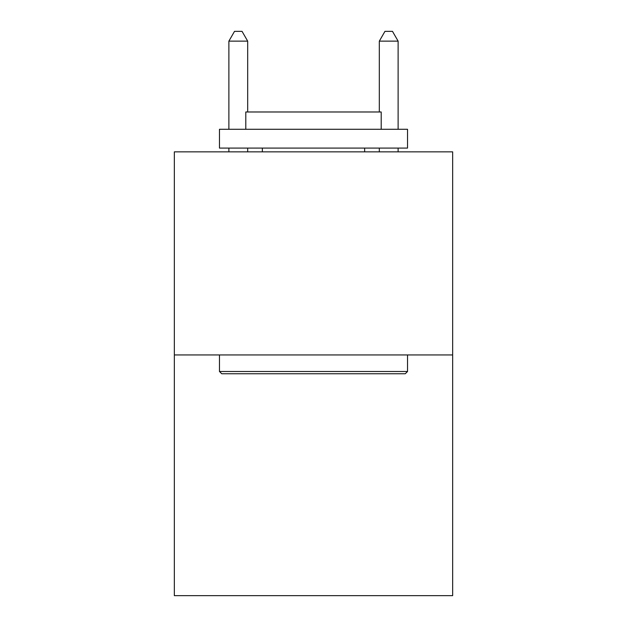 <?xml version="1.0" encoding="UTF-8"?>
<svg xmlns="http://www.w3.org/2000/svg" width="627" height="627" viewBox="0 0 627 627"><rect width="100%" height="100%" fill="white"/><g stroke="black" fill="none" stroke-linecap="round" stroke-linejoin="round"><path stroke-width="0.94" d="M452.655 354.945L452.655 151.852L174.345 151.852L174.345 595.65L452.655 595.65L452.655 354.945L174.345 354.945M405.269 373.755L221.731 373.755L219.474 371.498L407.526 371.498L405.269 373.755M219.474 129.287L407.526 129.287L407.526 148.09L219.474 148.09L219.474 129.287M381.2 129.287L381.2 111.982L245.8 111.982L245.8 129.287M219.474 354.945L219.474 371.498M407.526 354.945L407.526 371.498M262.352 148.09L262.352 151.852M364.648 148.09L364.648 151.852M247.681 111.982L247.681 41.131L228.879 41.131L228.879 129.287M228.879 148.09L228.879 151.852M247.681 148.09L247.681 151.852M228.879 41.131L234.522 31.35L242.038 31.35L247.681 41.131M398.121 151.852L398.121 148.09M398.121 129.287L398.121 41.131L379.319 41.131L379.319 111.982M379.319 151.852L379.319 148.09M379.319 41.131L384.962 31.35L392.478 31.35L398.121 41.131"/></g></svg>
